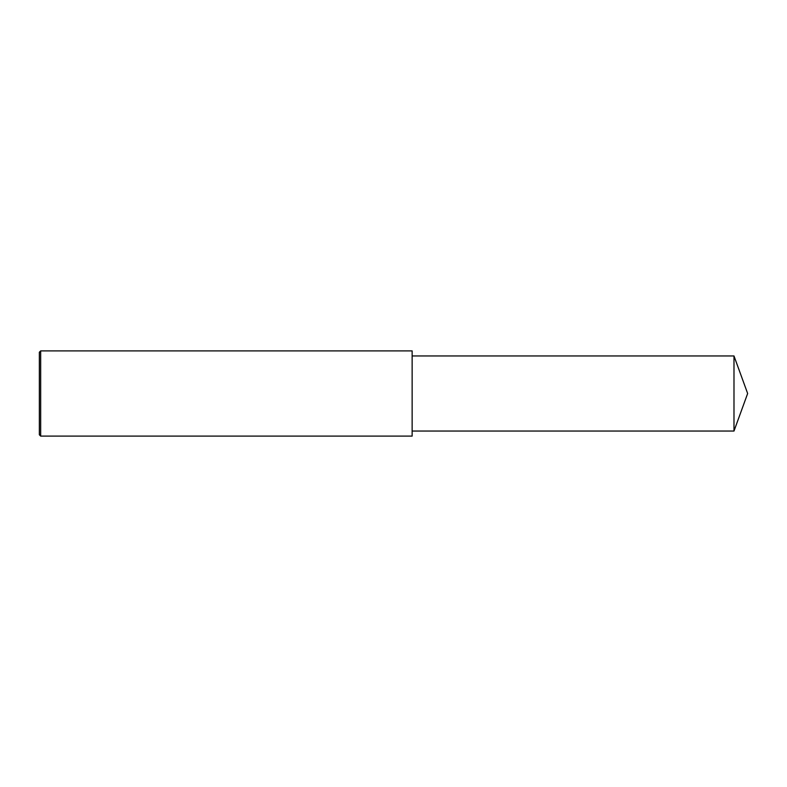 <?xml version="1.0" encoding="UTF-8"?>
<svg xmlns="http://www.w3.org/2000/svg" width="787" height="787" viewBox="0 0 787 787"><rect width="100%" height="100%" fill="white"/><g stroke="black" fill="none" stroke-linecap="round" stroke-linejoin="round"><path stroke-width="0.59" stroke-dasharray="3.94 2.95" d="M40.678 436.106L40.678 350.894M39.35 434.768L39.35 393.5M412.142 436.106L412.142 355.95M733.986 431.05L733.986 355.95"/><path stroke-width="1.18" d="M40.678 350.894L39.35 352.232L39.35 434.768L40.678 436.106L40.678 350.894L412.142 350.894L412.142 436.106L40.678 436.106M733.986 355.95L733.986 431.05L747.65 393.5L733.986 355.95L412.142 355.95M733.986 431.05L412.142 431.05"/></g></svg>
